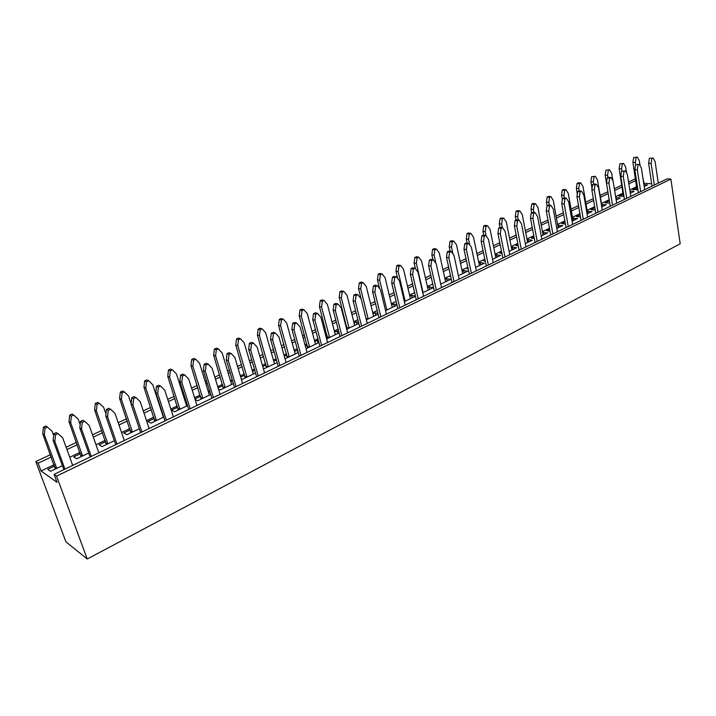 <?xml version="1.0" encoding="UTF-8"?>
<svg xmlns="http://www.w3.org/2000/svg" width="716" height="716" viewBox="0 0 716 716"><rect width="100%" height="100%" fill="white"/><g stroke="black" fill="none" stroke-linecap="round" stroke-linejoin="round"><path stroke-width="1.07" d="M637.884 189.561L632.658 189.668L636.846 187.673M643.908 184.665L647.506 184.943L644.194 186.536M623.949 196.247L619 196.202L623.242 194.17M629.982 191.065L634.027 191.414L630.313 193.195M609.737 203.067L605.083 202.852L609.37 200.802M615.805 197.723L620.298 198.001L616.172 199.979M595.264 210.012L590.915 209.627L594.88 207.738M601.601 204.516L606.318 204.704L601.753 206.888M580.488 216.993L576.47 216.536L580.103 214.8M587.281 211.363L592.069 211.542L587.066 213.941M565.398 224.019L561.756 223.571L565.04 222.005M572.693 218.344L577.552 218.505L572.084 221.128M550.013 231.179L546.747 230.749L549.682 229.344M557.818 225.459L562.758 225.603L556.797 228.458M534.315 238.464L531.46 238.061L534.011 236.835M542.647 232.709L547.668 232.843L541.215 235.94M518.295 245.883L515.86 245.516L518.026 244.478M527.191 240.102L528.166 239.636L532.292 240.218L525.32 243.565M501.943 253.437L499.956 253.124L501.71 252.283M511.421 247.638L512.504 247.118L516.612 247.745L509.094 251.352M485.251 261.134L483.73 260.875L485.063 260.239M495.338 255.326L496.537 254.762L500.609 255.415L492.536 259.29M468.201 268.983L467.181 268.795L468.076 268.366M478.923 263.175L480.239 262.548L484.293 263.246L475.639 267.399M450.785 276.967L450.283 276.868L450.722 276.662M462.178 271.185L463.619 270.496L467.637 271.239L458.383 275.678M445.092 279.356L446.65 278.605L450.641 279.392L440.761 284.136M427.64 287.698L429.332 286.892L433.287 287.716L422.753 292.772M409.829 296.218L411.655 295.341L415.459 296.191M415.477 296.263L404.361 301.597M391.634 304.918L393.603 303.978L396.915 304.756M397.004 305.123L385.566 310.61M373.045 313.805L375.157 312.794L377.95 313.492M378.12 314.181L366.359 319.828M346.061 326.711L346.651 326.424M354.053 322.88L356.317 321.797L358.564 322.397M358.823 323.444L346.714 329.253M325.941 336.323L327.158 335.741M334.64 332.161L337.066 331.007L338.722 331.472M339.089 332.904L326.621 338.892M305.365 346.159L307.236 345.273M314.798 341.648L317.394 340.413L318.414 340.726M318.915 342.588L306.072 348.746M284.315 356.228L286.856 355.011M294.509 351.35L297.623 350.142M298.268 352.496L285.04 358.841M262.763 366.529L266.012 364.981M273.754 361.276L276.412 360.005M277.146 362.627L263.461 368.973M240.701 377.081L244.693 375.175M252.524 371.425L254.762 370.36M255.531 373L242.241 379.373L241.265 378.997M218.103 387.884L222.873 385.602M230.803 381.816L232.602 380.957M233.398 383.615L220.251 389.925L218.505 389.191M194.958 398.955L200.543 396.279M208.571 392.449L209.904 391.804M210.737 394.489L197.741 400.718L195.155 399.573M187.52 405.623L174.686 411.781L171.41 410.214L177.675 407.216M185.802 403.332L186.661 402.92M163.731 417.043L151.076 423.111L147.872 421.464L154.262 418.413M139.351 428.741L126.884 434.719L123.761 432.992L130.267 429.886M114.345 440.734L102.084 446.614L99.059 444.806L105.682 441.638M88.712 453.031L76.666 458.813L73.73 456.915L80.487 453.684M62.408 465.651L50.594 471.316L47.757 469.338L54.649 466.044M643.702 183.278L651.685 183.752M50.451 454.669L35.8 461.578L65.908 541.797L87.236 559.017L680.2 243.789L670.883 179.107L667.151 178.839L54.067 474.368L57.029 482.342L41.045 470.985L54.156 464.72M69.747 457.282L80.013 452.378M95.989 444.752L105.234 440.34M121.568 432.536L129.829 428.598M146.511 420.632L153.842 417.133M170.838 409.024L177.273 405.945M185.399 402.07L186.258 401.658M194.564 397.693L200.149 395.026M208.177 391.196L209.519 390.551M217.727 386.64L222.497 384.358M230.427 380.572L232.226 379.713M240.334 375.846L244.326 373.94M252.166 370.19L254.404 369.125M262.405 365.303L265.663 363.755M273.414 360.05L276.063 358.788M283.975 355.011L286.516 353.793M294.178 350.142L297.221 348.683M305.034 344.951L306.904 344.065M314.476 340.449L317.904 338.811M325.628 335.124L326.845 334.542M334.327 330.971L338.122 329.163M345.747 325.52L346.347 325.234M353.749 321.699L357.884 319.73M372.75 312.624L377.216 310.493M391.348 303.745L396.127 301.472M409.552 295.055L414.636 292.638M427.38 286.552L432.741 283.992M444.842 278.211L450.471 275.526M461.936 270.048L467.834 267.238M478.691 262.056L484.83 259.12M495.114 254.216L501.486 251.173M511.206 246.537L517.811 243.377M526.976 239.001L533.805 235.743M542.451 231.617L549.476 228.261M557.621 224.376L564.843 220.922M572.505 217.27L579.915 213.726M587.102 210.298L594.701 206.673M601.431 203.46L609.2 199.755M615.635 196.676L623.072 193.123M629.803 189.919L636.685 186.634M41.045 470.985L38.127 463.207L51.301 456.978M35.8 461.578L38.127 463.207M54.067 474.368L56.564 476.113L87.236 559.017M642.753 177.076L643.97 183.153M66.955 449.576L77.256 444.699M93.295 437.118L102.576 432.724M118.981 424.973L127.269 421.044M144.014 413.132L151.371 409.65M168.43 401.578L174.892 398.526M183.045 394.668L183.914 394.256M192.246 390.318L197.858 387.66M205.913 383.848L207.255 383.212M215.489 379.319L220.277 377.055M228.243 373.287L230.051 372.436M238.177 368.588L242.187 366.69M250.063 362.967L252.3 361.911M260.338 358.107L263.604 356.568M271.373 352.89L274.04 351.628M281.97 347.878L284.529 346.669M292.209 343.036L295.269 341.586M303.11 337.88L304.98 336.994M312.579 333.396L316.025 331.776M323.766 328.107L324.992 327.525M332.501 323.981L336.305 322.182M343.957 318.557L344.557 318.271M351.986 314.763L356.129 312.803M371.049 305.741L375.524 303.629M389.71 296.916L394.498 294.652M407.968 288.28L413.06 285.872M425.85 279.822L431.229 277.28M443.365 271.543L449.013 268.867M460.513 263.434L466.42 260.633M477.312 255.487L483.479 252.569M493.78 247.691L500.18 244.666M509.917 240.057L516.549 236.924M525.741 232.575L532.588 229.344M541.251 225.245L548.304 221.906M556.466 218.049L563.716 214.621M571.386 210.987L578.823 207.47M586.028 204.06L593.645 200.462M600.393 197.267L608.179 193.589M614.641 190.528L622.097 187.001M628.845 183.815L635.745 180.548M635.459 178.74L628.558 181.998M621.81 185.175L614.346 188.702M607.884 191.745L600.089 195.423M593.331 198.609L585.706 202.207M578.501 205.608L571.055 209.117M563.376 212.742L556.126 216.16M547.955 220.009L540.902 223.338M532.221 227.428L525.374 230.659M516.173 235L509.541 238.133M499.786 242.733L493.387 245.749M483.076 250.618L476.91 253.527M466.009 258.664L460.084 261.456M448.574 266.889L442.918 269.556M430.772 275.284L425.394 277.817M412.595 283.858L407.494 286.257M394.015 292.62L389.218 294.885M375.023 301.579L370.539 303.691M355.61 310.735L351.458 312.695M344.029 316.195L343.429 316.481M335.759 320.097L331.955 321.887M324.438 325.44L323.211 326.013M315.461 329.673L312.015 331.293M304.407 334.882L302.537 335.768M294.688 339.474L291.627 340.914M283.93 344.539L281.379 345.747M273.431 349.498L270.764 350.75M262.987 354.42L259.711 355.968M251.674 359.754L249.428 360.819M241.552 364.534L237.542 366.422M229.397 370.262L227.59 371.112M219.624 374.88L214.827 377.135M206.584 381.028L205.241 381.664M197.169 385.468L191.557 388.117M183.215 392.046L182.347 392.457M174.176 396.306L167.714 399.358M150.629 407.413L143.272 410.886M126.508 418.797L118.203 422.709M101.779 430.459L92.498 434.836M76.442 442.407L66.114 447.276M670.883 179.107L56.564 476.113M297.99 352.63L297.274 350.035M318.083 342.991L317.394 340.413M337.737 333.558L337.066 331.007M356.962 324.339L356.317 321.797M375.775 315.309L375.157 312.794M394.194 306.475L393.603 303.978M412.228 297.82L411.655 295.341M429.895 289.345L429.332 286.892M447.187 281.048L446.65 278.605M464.138 272.921L463.619 270.496M480.74 264.947L480.239 262.548M497.02 257.142L496.537 254.762M512.969 249.49L512.504 247.118M528.614 241.981L528.166 239.636M543.963 234.624L543.525 232.288M559.008 227.402L558.587 225.084M573.767 220.322L573.364 218.022M588.257 213.368L587.863 211.086M602.469 206.548L602.093 204.284M616.431 199.854L616.064 197.607M53.673 435.57L52.071 431.211L47.435 427.076L45.045 428.168L43.425 427.157L42.718 433.744L55.32 469.052M45.045 428.168L44.338 434.773L42.718 433.744M44.338 434.773L56.725 468.371M47.435 427.076L45.806 426.065L43.425 427.157M72.692 465.391L62.686 437.816L57.978 433.619L55.553 434.737L53.87 433.69L53.145 440.403L63.867 469.642M55.553 434.737L54.828 441.477L53.145 440.403M54.828 441.477L64.95 469.123M57.978 433.619L56.295 432.571L53.87 433.69M80.165 424.66L78.214 419.173L73.703 415.047L71.376 416.112L69.703 415.155L68.987 421.661L81.132 456.665M71.376 416.112L70.669 422.646L68.987 421.661M70.669 422.646L82.608 455.958M73.703 415.047L72.021 414.09L69.703 415.155M98.826 452.789L89.187 425.456L84.631 421.276L82.268 422.368L80.523 421.366L79.798 428.007L90.118 456.987M82.268 422.368L81.534 429.027L79.798 428.007M81.534 429.027L91.281 456.432M84.631 421.276L82.886 420.274L80.523 421.366M105.977 414.036L103.695 407.431L99.327 403.323L97.054 404.361L95.317 403.448L94.602 409.883L106.299 444.591M97.054 404.361L96.338 410.823L94.602 409.883M96.338 410.823L107.847 443.848M99.327 403.323L97.591 402.41L95.317 403.448M124.298 440.51L115.016 413.409L110.604 409.248L108.295 410.313L106.496 409.364L105.762 415.915L115.706 444.654M108.295 410.313L107.561 416.891L105.762 415.915M107.561 416.891L116.95 444.063M110.604 409.248L108.796 408.299L106.496 409.364M131.135 403.681L128.549 395.984L124.307 391.894L122.087 392.905L120.306 392.037L119.59 398.4L130.858 432.804M122.087 392.905L121.371 399.286L119.59 398.4M121.371 399.286L132.46 432.043M124.307 391.894L122.517 391.025L120.306 392.037M149.143 428.544L140.202 401.667L135.915 397.523L133.668 398.561L131.816 397.657L131.082 404.137L140.658 432.634M133.668 398.561L132.934 405.059L131.082 404.137M132.934 405.059L141.965 431.999M135.915 397.523L134.062 396.619L131.816 397.657M163.373 417.204L152.794 384.814L148.677 380.742L146.52 381.726L144.686 380.903L143.961 387.195L154.826 421.312M146.52 381.726L145.796 388.036L143.961 387.195M145.796 388.036L156.491 420.516M148.677 380.742L146.843 379.919L144.686 380.903M173.37 416.864L164.761 390.22L160.599 386.085L158.415 387.105L156.509 386.246L155.766 392.645L164.993 420.901M158.415 387.105L157.663 393.531L155.766 392.645M157.663 393.531L166.372 420.238M160.599 386.085L158.692 385.235L156.509 386.246M186.661 406.035L176.458 373.913L172.458 369.859L170.354 370.816L168.475 370.038L167.75 376.258L178.221 410.089M170.354 370.816L169.62 377.064L167.75 376.258M169.62 377.064L179.931 409.266M172.458 369.859L170.578 369.071L168.475 370.038M197.007 405.471L188.711 379.05L184.674 374.933L182.544 375.927L180.593 375.112L179.85 381.44L188.738 409.454M182.544 375.927L181.792 382.281L179.85 381.44M181.792 382.281L190.179 408.755M184.674 374.933L182.723 374.128L180.593 375.112M209.394 395.134L199.558 363.272L195.674 359.235L193.615 360.175L191.691 359.423L190.966 365.581L201.062 399.125M193.615 360.175L192.881 366.341L190.966 365.581M192.881 366.341L202.825 398.284M195.674 359.235L193.75 358.483L191.691 359.423M220.081 394.346L212.079 368.158L208.168 364.059L206.083 365.026L204.087 364.247L203.344 370.512L211.909 398.284M206.083 365.026L205.331 371.3L203.344 370.512M205.331 371.3L213.413 397.559M208.168 364.059L206.172 363.289L204.087 364.247M231.608 384.474L222.112 352.881L218.344 348.862L216.33 349.775L214.37 349.068L213.636 355.154L223.374 388.43M216.33 349.775L215.597 355.879L213.636 355.154M215.597 355.879L225.191 387.553M218.344 348.862L216.375 348.155L214.37 349.068M242.599 383.49L234.893 357.517L231.089 353.435L229.057 354.375L227.026 353.641L226.274 359.835L234.526 387.383M229.057 354.375L228.306 360.587L226.274 359.835M228.306 360.587L236.092 386.622M231.089 353.435L229.057 352.702L227.026 353.641M253.303 374.065L244.147 342.731L240.478 338.731L238.518 339.626L236.513 338.954L235.779 344.969L245.167 377.967M238.518 339.626L237.784 345.658L235.779 344.969M237.784 345.658L247.029 377.072M240.478 338.731L238.473 338.059L236.513 338.954M264.589 372.884L257.169 347.135L253.473 343.071L251.486 343.993L249.419 343.295L248.667 349.417L256.623 376.732M251.486 343.993L250.734 350.133L248.667 349.417M250.734 350.133L258.234 375.954M253.473 343.071L251.397 342.373L249.419 343.295M274.505 363.898L265.672 332.815L262.11 328.832L260.185 329.709L258.154 329.065L257.42 335.025L266.468 367.747M260.185 329.709L259.452 335.679L257.42 335.025M259.452 335.679L268.375 366.834M262.11 328.832L260.069 328.197L258.154 329.065M286.078 362.529L278.918 336.985L275.329 332.949L273.396 333.844L271.283 333.182L270.532 339.241L278.202 366.332M273.396 333.844L272.635 339.921L270.532 339.241M272.635 339.921L279.866 365.527M275.329 332.949L273.217 332.287L271.283 333.182M295.225 353.955L286.704 323.122L283.241 319.157L281.37 320.016L279.294 319.408L278.56 325.297L287.286 357.758M281.37 320.016L280.627 325.923L278.56 325.297M280.627 325.923L289.237 356.828M283.241 319.157L281.164 318.557L279.294 319.408M307.066 352.415L300.174 327.078L296.684 323.059L294.786 323.936L292.647 323.31L291.886 329.297L299.279 356.165M294.786 323.936L294.034 329.942L291.886 329.297M294.034 329.942L301.006 355.333M296.684 323.059L294.536 322.433L292.647 323.31M315.488 344.226L307.271 313.644L303.897 309.697L302.071 310.538L299.968 309.965L299.225 315.801L307.647 347.994M302.071 310.538L301.329 316.382L299.225 315.801M301.329 316.382L309.634 347.036M303.897 309.697L301.794 309.133L299.968 309.965M327.579 342.525L320.938 317.403L317.546 313.393L315.693 314.252L313.519 313.662L312.758 319.587L319.891 346.231M315.693 314.252L314.933 320.195L312.758 319.587M314.933 320.195L321.654 345.38M317.546 313.393L315.362 312.803L313.519 313.662M335.312 334.721L327.382 304.381L324.097 300.46L322.307 301.275L320.177 300.738L319.434 306.502L327.561 338.444M322.307 301.275L321.565 307.066L319.434 306.502M321.565 307.066L329.584 337.469M324.097 300.46L321.967 299.915L320.177 300.738M347.636 332.859L341.228 307.934L337.934 303.951L336.126 304.792L333.916 304.228L333.164 310.091L340.028 336.52M336.126 304.792L335.365 310.672L333.164 310.091M335.365 310.672L341.845 335.652M337.934 303.951L335.723 303.396L333.916 304.228M354.697 325.422L347.045 295.323L343.85 291.421L342.105 292.218L339.939 291.707L339.205 297.417L347.036 329.1M342.105 292.218L341.362 297.945L339.205 297.417M341.362 297.945L349.095 328.107M343.85 291.421L341.693 290.911L339.939 291.707M367.245 323.399L361.07 298.688L357.866 294.724L356.094 295.538L353.856 295.01L353.104 300.81L359.727 327.024M356.094 295.538L355.333 301.355L353.104 300.81M355.333 301.355L361.58 326.138M357.866 294.724L355.628 294.195L353.856 295.01M373.663 316.32L366.279 286.463L363.173 282.578L361.464 283.357L359.271 282.874L358.537 288.521L366.055 318.638M361.464 283.357L360.721 289.022L358.537 288.521M360.721 289.022L368.185 318.951M363.173 282.578L360.989 282.095L359.271 282.874M386.434 314.154L380.473 289.64L377.359 285.693L375.623 286.498L373.367 285.997L372.606 291.734L378.997 317.743M375.623 286.498L374.862 292.253L372.606 291.734M374.862 292.253L380.885 316.83M377.359 285.693L375.095 285.192L373.367 285.997M392.234 307.415L385.11 277.79L382.084 273.924L380.402 274.693L378.191 274.228L377.457 279.831L379.561 288.485M380.402 274.693L379.668 280.296L377.457 279.831M379.668 280.296L386.864 309.992M382.084 273.924L379.865 273.467L378.191 274.228M405.193 305.114L399.447 280.788L396.413 276.868L394.722 277.647L392.44 277.173L391.679 282.865L397.845 308.659M394.722 277.647L393.961 283.348L391.679 282.865M393.961 283.348L399.77 307.728M396.413 276.868L394.131 276.394L392.44 277.173M410.411 298.697L403.529 269.305L400.584 265.457L398.946 266.209L396.709 265.77L395.966 271.31L397.666 278.479M398.946 266.209L398.203 271.758L395.966 271.31M398.203 271.758L405.149 301.212M400.584 265.457L398.347 265.027L396.709 265.77M423.559 296.263L418.019 272.134L415.065 268.223L413.409 268.992L411.1 268.545L410.349 274.174L416.282 299.762M413.409 268.992L412.649 274.631L410.349 274.174M412.649 274.631L418.251 298.814M415.065 268.223L412.756 267.784L411.1 268.545M428.204 290.159L421.563 260.991L418.699 257.16L417.088 257.903L414.832 257.491L414.099 262.978L415.405 268.67M417.088 257.903L416.354 263.399L414.099 262.978M416.354 263.399L423.058 292.629M418.699 257.16L416.444 256.758L414.832 257.491M441.53 287.599L436.187 263.658L433.314 259.774L431.694 260.526L429.367 260.105L428.607 265.672L434.335 291.063M431.694 260.526L430.934 266.11L428.607 265.672M430.934 266.11L436.339 290.096M433.314 259.774L430.987 259.353L429.367 260.105M445.629 281.791L439.221 252.855L436.438 249.052L434.863 249.768L432.58 249.392L431.846 254.815L432.938 259.702M434.863 249.768L434.12 255.209L431.846 254.815M434.12 255.209L435.919 263.3M436.438 249.052L434.156 248.667L432.58 249.392M459.126 279.115L453.98 255.361L451.178 251.504L449.594 252.238L447.24 251.844L446.489 257.357L452.011 282.543M449.594 252.238L448.834 257.76L446.489 257.357M448.834 257.76L454.042 281.567M451.178 251.504L448.825 251.11L447.24 251.844M462.706 273.601L456.522 244.89L453.801 241.095L452.261 241.802L449.961 241.444L449.227 246.823L450.212 251.334M452.261 241.802L451.519 247.199L449.227 246.823M451.519 247.199L452.995 254.01M453.801 241.095L451.501 240.746L449.961 241.444M476.355 270.809L471.388 247.244L468.667 243.404L467.118 244.12L464.747 243.753L463.986 249.213L469.32 274.201M467.118 244.12L466.358 249.598L463.986 249.213M466.358 249.598L471.379 273.208M468.667 243.404L466.295 243.037L464.747 243.753M479.434 265.582L473.464 237.085L470.815 233.318L469.302 234.007L466.993 233.667L466.25 238.992L467.136 243.163M469.302 234.007L468.568 239.341L466.25 238.992M468.568 239.341L469.741 244.917M470.815 233.318L468.497 232.977L466.993 233.667M493.235 262.674L488.446 239.296L485.797 235.466L484.276 236.173L481.886 235.824L481.125 241.238L486.262 266.03M484.276 236.173L483.515 241.596L481.125 241.238M483.515 241.596L488.348 265.027M485.797 235.466L483.407 235.125L481.886 235.824M495.821 257.715L490.066 229.442L487.489 225.683L486.003 226.363L483.676 226.05L482.933 231.322L483.73 235.17M486.003 226.363L485.26 231.653L482.933 231.322M485.26 231.653L486.155 235.994M487.489 225.683L485.153 225.37L483.676 226.05M509.765 254.708L505.147 231.51L502.569 227.697L501.075 228.386L498.667 228.064L497.915 233.425L502.874 258.029M501.075 228.386L500.314 233.756L497.915 233.425M500.314 233.756L504.986 257.008M502.569 227.697L500.162 227.375L498.667 228.064M511.886 250.009L506.337 221.942L503.822 218.21L502.363 218.872L500.019 218.577L499.285 223.804L500.01 227.446M502.363 218.872L501.63 224.108L499.285 223.804M501.63 224.108L502.337 227.67M503.822 218.21L501.468 217.915L500.019 218.577M525.965 246.895L521.517 223.875L518.993 220.089L517.534 220.77L515.117 220.465L514.365 225.764L519.145 250.188M517.534 220.77L516.782 226.086L514.365 225.764M516.782 226.086L521.275 249.15M518.993 220.089L516.576 219.794L515.117 220.465M527.638 242.447L522.277 214.594L519.825 210.88L518.402 211.533L516.048 211.265L515.305 216.438L516.012 220.054M518.402 211.533L517.668 216.724L515.305 216.438M517.668 216.724L518.303 220M519.825 210.88L517.462 210.611L516.048 211.265M541.842 239.242L537.546 216.402L535.094 212.634L533.662 213.296L531.236 213.01L530.475 218.264L535.085 242.5M533.662 213.296L532.91 218.559L530.475 218.264M532.91 218.559L537.242 241.453M535.094 212.634L532.659 212.357L531.236 213.01M543.086 235.036L537.913 207.398L535.523 203.702L534.127 204.337L531.755 204.087L531.021 209.215L531.702 212.795M534.127 204.337L533.393 209.475L531.021 209.215M533.393 209.475L533.966 212.5M535.523 203.702L533.152 203.451L531.755 204.087M557.397 231.742L553.262 209.072L550.873 205.322L549.476 205.975L547.024 205.716L546.272 210.916L550.711 234.964M549.476 205.975L548.716 211.193L546.272 210.916M548.716 211.193L552.895 233.908M550.873 205.322L548.429 205.062L547.024 205.716M558.238 227.769L553.244 200.328L550.917 196.658L549.548 197.285L547.158 197.052L546.424 202.127L547.078 205.689M549.548 197.285L548.814 202.377L546.424 202.127M548.814 202.377L549.324 205.161M550.917 196.658L548.528 196.426L547.158 197.052M572.657 224.385L568.674 201.885L566.338 198.162L564.969 198.797L562.508 198.556L561.756 203.711L566.043 227.581M564.969 198.797L564.217 203.962L561.756 203.711M564.217 203.962L568.244 226.516M566.338 198.162L563.886 197.92L562.508 198.556M573.095 220.644L568.28 193.41L566.007 189.749L564.664 190.367L562.266 190.143L561.532 195.182L562.346 199.692M564.664 190.367L563.931 195.405L561.532 195.182M563.931 195.405L564.387 197.974M566.007 189.749L563.608 189.534L562.266 190.143M587.621 217.172L583.782 194.841L581.508 191.136L580.157 191.763L577.687 191.539L576.944 196.649L581.07 220.331M580.157 191.763L579.405 196.882L576.944 196.649M579.405 196.882L583.289 219.266M581.508 191.136L579.038 190.912L577.687 191.539M587.675 213.645L583.03 186.608L580.81 182.974L579.495 183.573L577.087 183.377L576.353 188.371L577.329 193.973M579.495 183.573L578.761 188.576L576.353 188.371M578.761 188.576L579.172 190.93M580.81 182.974L578.403 182.777L577.087 183.377M602.29 210.101L598.594 187.932L596.374 184.245L595.059 184.862L592.58 184.656L591.828 189.722L595.802 213.225M595.059 184.862L594.307 189.937L591.828 189.722M594.307 189.937L598.048 212.151M596.374 184.245L593.895 184.048L592.58 184.656M601.986 206.781L597.502 179.94L595.336 176.324L591.631 176.736L590.897 181.676L592.025 188.362M594.047 176.915L593.313 181.873L590.897 181.676M593.313 181.873L593.698 184.137M595.336 176.324L591.631 176.736M616.691 203.165L613.12 181.157L610.963 177.496L609.665 178.096L607.177 177.908L606.434 182.92L610.265 206.262M609.665 178.096L608.913 183.117L606.434 182.92M608.913 183.117L612.52 205.17M610.963 177.496L608.475 177.308L607.177 177.908M612.896 180.781L611.706 173.406L609.593 169.799L605.897 170.22L605.163 175.116L606.443 182.866M608.323 170.381L607.589 175.295L605.163 175.116M607.589 175.295L607.965 177.541M609.602 202.207L609.558 203.147M609.593 169.799L605.897 170.22M630.814 196.354L627.377 174.516L625.274 170.864L621.506 171.285L620.754 176.252L624.45 199.424M624.003 171.455L623.251 176.44L620.754 176.252M623.251 176.44L626.724 198.323M625.274 170.864L621.506 171.285M626.616 173.2L625.641 166.98L623.582 163.4L619.904 163.821L619.17 168.681L623.403 196.506M622.338 163.973L621.604 168.842L619.17 168.681M621.604 168.842L621.962 171.07M623.582 163.4L619.904 163.821M644.677 189.668L641.366 167.992L639.307 164.367L635.557 164.787L634.815 169.71L638.377 192.711M638.063 164.94L637.321 169.88L634.815 169.71M637.321 169.88L640.659 191.602M639.307 164.367L635.557 164.787M640.095 165.754L639.325 160.679L637.312 157.117L633.642 157.538L632.917 162.353L636.998 189.982M636.094 157.672L635.361 162.505L632.917 162.353M635.361 162.505L635.701 164.716M637.312 157.117L633.642 157.538M658.281 183.117L655.095 161.592L653.09 157.985L649.349 158.406L648.607 163.293L652.034 186.124M651.864 158.549L651.121 163.445L648.607 163.293M651.121 163.445L654.343 185.014M653.09 157.985L649.349 158.406M56.68 468.398L55.123 467.333M82.555 455.985L80.944 454.973M107.785 443.875L106.129 442.909M132.397 432.07L130.697 431.148M156.419 420.543L154.674 419.666M179.859 409.301L178.078 408.46M202.753 398.32L200.928 397.514M225.11 387.589L223.249 386.828M246.948 377.117L245.051 376.383M268.294 366.878L266.361 366.18M289.157 356.863L287.188 356.201M309.545 347.081L307.549 346.455M329.494 337.513L327.472 336.914M349.005 328.152L346.956 327.588M368.087 318.996L366.019 318.459M386.765 310.037L385.342 309.688M405.059 301.266L404.245 301.078M637.759 188.747L636.998 188.684"/></g></svg>
